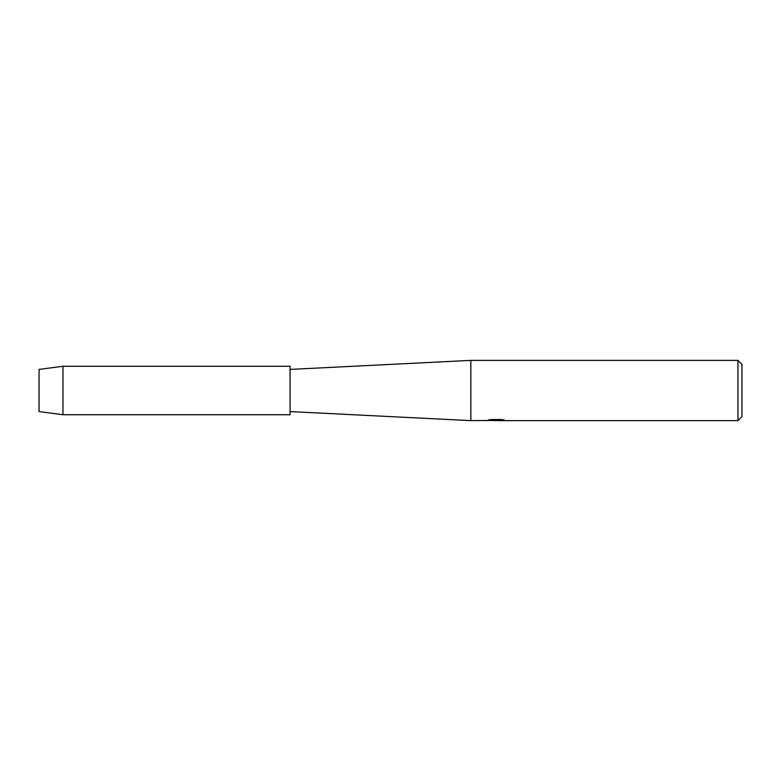 <?xml version="1.0" encoding="UTF-8"?>
<svg xmlns="http://www.w3.org/2000/svg" width="781" height="781" viewBox="0 0 781 781"><rect width="100%" height="100%" fill="white"/><g stroke="black" fill="none" stroke-linecap="round" stroke-linejoin="round"><path stroke-width="1.17" d="M39.05 411.587L39.05 369.413L62.958 366.269L290.083 366.269L290.083 414.731L62.958 414.731L39.05 411.587L39.05 369.413M486.651 420.471L470.836 420.627L290.083 411.587M470.836 420.627L470.836 360.373L737.938 360.373L741.95 364.395L741.95 416.605L737.938 420.627L498.551 420.627L504.204 420.1M290.083 369.413L470.836 360.373M496.462 420.52L493.192 420.52M495.681 420.627L494.402 420.627M737.938 420.627L737.938 360.373M486.651 420.578L496.765 420.158L488.096 420.158M488.105 420.158L490.927 419.524L501.617 419.524L504.721 420.237L498.454 420.608M488.691 420.52L496.101 420.422M488.496 420.061L496.765 420.158M62.958 414.731L62.958 366.269M495.798 420.52L498.454 420.52"/></g></svg>
